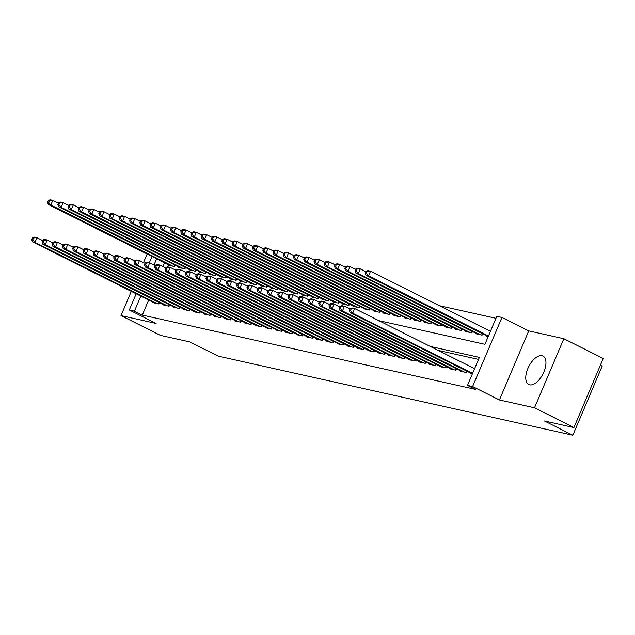 <?xml version="1.0" encoding="UTF-8"?>
<svg xmlns="http://www.w3.org/2000/svg" width="635" height="635" viewBox="0 0 635 635"><rect width="100%" height="100%" fill="white"/><g stroke="black" fill="none" stroke-linecap="round" stroke-linejoin="round"><path stroke-width="0.95" d="M542.036 355.719A15.915 8.009 -63.4 0 0 528.256 367.594A15.915 8.009 -63.4 0 0 528.717 384.508A15.915 8.009 -63.4 0 0 529.669 384.85A15.915 8.009 -63.4 0 0 543.441 372.975A15.915 8.009 -63.4 0 0 542.981 356.052A15.915 8.009 -63.4 0 0 542.036 355.719M378.849 320.659L484.926 344.313L496.808 316.301L501.936 317.444L472.607 386.54L467.487 385.397L479.377 357.386L430.252 346.432M528.741 330.883L499.412 399.971L534.511 407.797L573.921 427.561L603.25 358.465L563.832 338.709L528.741 330.883L501.936 317.444M600.377 365.228L602.163 366.125L572.833 435.213L218.257 356.156L189.881 341.932L160.417 335.359L121.007 315.603L156.107 323.429L129.302 309.991L136.176 293.807M495.959 318.31L439.301 305.673M534.511 407.797L563.832 338.709M147.145 254.016L143.51 262.58M131.294 291.362L121.007 315.603M470.527 372.999L470.352 373.412L472.376 373.864M460.28 370.713L460.105 371.126L466.257 372.499L466.828 371.142M450.032 368.427L449.858 368.84L456.009 370.213L456.581 368.856M439.785 366.141L439.611 366.554L445.754 367.927L446.334 366.57M429.538 363.855L429.363 364.268L435.507 365.641L436.086 364.292M419.291 361.569L419.116 361.982L425.259 363.355L425.839 362.006M409.043 359.291L408.869 359.696L415.012 361.069L415.592 359.72M398.796 357.005L398.621 357.418L404.765 358.783L405.336 357.434M388.541 354.719L388.366 355.132L394.518 356.497L395.089 355.148M378.293 352.433L378.119 352.846L384.27 354.219L384.842 352.862M368.046 350.147L367.871 350.56L374.023 351.933L374.594 350.576M357.799 347.861L357.624 348.274L363.776 349.647L364.347 348.29M347.551 345.575L347.377 345.988L353.528 347.361L354.1 346.012M337.304 343.289L337.129 343.702L343.281 345.075L343.852 343.726M327.057 341.011L326.882 341.416L333.034 342.789L333.605 341.44M316.809 338.725L316.635 339.138L322.786 340.503L323.358 339.153M306.562 336.439L306.387 336.852L312.539 338.217L313.111 336.867M296.315 334.153L296.14 334.566L302.284 335.939L302.863 334.581M286.067 331.867L285.893 332.28L292.036 333.653L292.616 332.295M275.82 329.581L275.646 329.994L281.789 331.367L282.369 330.01M265.573 327.295L265.398 327.708L271.542 329.081L272.121 327.731M255.318 325.009L255.143 325.422L261.295 326.795L261.866 325.445M245.07 322.731L244.896 323.136L251.047 324.509L251.619 323.159M234.823 320.445L234.648 320.858L240.8 322.223L241.371 320.873M224.576 318.159L224.401 318.572L230.553 319.937L231.124 318.587M214.328 315.873L214.154 316.286L220.305 317.659L220.877 316.301M204.081 313.587L203.906 314L210.058 315.373L210.63 314.015M193.834 311.301L193.659 311.714L199.811 313.087L200.382 311.729M183.586 309.015L183.412 309.428L189.563 310.801L190.135 309.451M173.339 306.729L173.164 307.142L179.316 308.515L179.888 307.165M163.092 304.451L162.917 304.856L169.061 306.229L169.64 304.879M164.536 262.731L162.893 266.597M168.696 264.819L168.521 265.224L174.673 266.597L175.244 265.247M178.943 267.097L178.768 267.51L184.92 268.883L185.491 267.533M189.19 269.383L189.016 269.796L195.167 271.169L195.739 269.812M199.438 271.669L199.263 272.082L205.415 273.455L205.986 272.097M209.685 273.955L209.51 274.368L215.662 275.741L216.233 274.383M219.932 276.241L219.758 276.654L225.909 278.019L226.481 276.669M230.18 278.527L230.005 278.94L236.156 280.305L236.728 278.955M240.435 280.813L240.26 281.218L246.404 282.591L246.975 281.241M250.682 283.091L250.507 283.504L256.651 284.877L257.231 283.527M260.929 285.377L260.755 285.79L266.898 287.163L267.478 285.813M271.177 287.663L271.002 288.076L277.146 289.449L277.725 288.092M281.424 289.949L281.249 290.362L287.393 291.735L287.972 290.378M291.671 292.235L291.497 292.648L297.648 294.021L298.22 292.664M301.919 294.521L301.744 294.934L307.896 296.299L308.467 294.95M312.166 296.807L311.991 297.22L318.143 298.585L318.714 297.236M322.413 299.093L322.239 299.498L328.39 300.871L328.962 299.522M332.661 301.371L332.486 301.784L338.638 303.157L339.209 301.808M342.908 303.657L342.733 304.07L348.885 305.443L349.456 304.094M353.155 305.943L352.981 306.356L359.132 307.729L359.704 306.372M363.403 308.229L363.228 308.642L369.38 310.015L369.951 308.658M373.65 310.515L373.475 310.928L379.627 312.301L380.198 310.944M383.905 312.801L383.73 313.214L389.874 314.579L390.454 313.23M394.152 315.087L393.978 315.5L400.121 316.865L400.701 315.516M404.4 317.373L404.225 317.778L410.369 319.151L410.948 317.802M414.647 319.651L414.472 320.064L420.616 321.437L421.195 320.088M424.894 321.937L424.72 322.35L430.863 323.723L431.443 322.374M435.142 324.223L434.967 324.636L441.119 326.009L441.69 324.652M445.389 326.509L445.214 326.922L451.366 328.295L451.937 326.938M455.636 328.795L455.462 329.208L461.613 330.581L462.185 329.224M465.884 331.081L465.709 331.494L471.861 332.859L472.432 331.51M476.131 333.367L475.956 333.78L482.108 335.145L482.679 333.796M486.378 335.653L486.204 336.058L488.236 336.51M148.677 300.077L142.311 315.087L475.369 389.35L467.487 385.397M478.52 359.386L438.134 350.385M152.844 302.165L152.67 302.577L158.814 303.943L159.393 302.593M499.412 399.971L472.607 386.54M142.311 315.087L134.429 311.134L129.302 309.991M573.921 427.561L544.457 420.989L572.833 435.213M156.655 258.778L154.011 264.993M149.352 262.755L152.027 256.461M140.795 296.124L134.429 311.134M32.544 237.673L31.75 239.546L32.774 239.776L33.568 237.903L32.544 237.673L34.417 237.133L36.981 237.704L34.996 242.372L157.02 303.546M32.774 239.776L34.996 242.372L32.433 241.8L154.464 302.974M33.568 237.903L36.981 237.704L42.561 240.498M31.75 239.546L32.433 241.8M48.395 200.327L47.601 202.2L48.625 202.422L49.419 200.557L48.395 200.327L50.268 199.787L52.832 200.358L50.848 205.026L48.292 204.454L170.315 265.628M58.412 203.152L52.832 200.358L49.419 200.557M172.879 266.2L50.848 205.026L48.625 202.422M48.292 204.454L47.601 202.2M42.791 239.959L41.997 241.832L43.021 242.054L43.815 240.189L42.791 239.959L44.664 239.419L47.228 239.99L45.244 244.658L167.275 305.832M43.021 242.054L45.244 244.658L42.688 244.086L164.711 305.26M43.815 240.189L47.228 239.99L52.808 242.784M41.997 241.832L42.688 244.086M53.038 242.245L52.245 244.118L53.269 244.34L54.062 242.475L53.038 242.245L54.912 241.705L57.475 242.276L55.491 246.944L177.522 308.118M53.269 244.34L55.491 246.944L52.935 246.372L174.958 307.546M54.062 242.475L57.475 242.276L63.055 245.07M52.245 244.118L52.935 246.372M63.286 244.531L62.492 246.396L63.516 246.626L64.31 244.761L63.286 244.531L65.159 243.991L67.723 244.554L65.738 249.23L187.769 310.404M63.516 246.626L65.738 249.23L63.182 248.658L185.206 309.832M64.31 244.761L67.723 244.554L73.303 247.356M62.492 246.396L63.182 248.658M73.533 246.817L72.739 248.682L73.763 248.912L74.557 247.047L73.533 246.817L75.406 246.269L77.97 246.84L75.994 251.516L198.017 312.682M73.763 248.912L75.994 251.516L73.43 250.944L195.453 312.11M74.557 247.047L77.97 246.84L83.55 249.642M72.739 248.682L73.43 250.944M58.642 202.613L57.848 204.478L58.872 204.708L59.666 202.843L58.642 202.613L60.515 202.073L63.079 202.644L61.103 207.312L58.539 206.74L180.562 267.914M68.659 205.438L63.079 202.644L59.666 202.843M183.126 268.486L61.103 207.312L58.872 204.708M58.539 206.74L57.848 204.478M68.89 204.899L68.096 206.764L69.128 206.994L69.913 205.129L68.89 204.899L70.771 204.351L73.327 204.922L71.35 209.598L68.786 209.026L190.81 270.192M78.907 207.724L73.327 204.922L69.913 205.129M193.373 270.764L71.35 209.598L69.128 206.994M68.786 209.026L68.096 206.764M79.137 207.185L78.343 209.05L79.375 209.28L80.161 207.415L79.137 207.185L81.018 206.637L83.574 207.208L81.597 211.876L79.034 211.304L201.057 272.478M89.162 210.01L83.574 207.208L80.161 207.415M203.621 273.05L81.597 211.876L79.375 209.28M79.034 211.304L78.343 209.05M89.384 209.471L88.598 211.336L89.622 211.566L90.416 209.701L89.384 209.471L91.265 208.923L93.821 209.494L91.845 214.162L89.281 213.59L211.304 274.764M99.409 212.296L93.821 209.494L90.416 209.701M213.868 275.336L91.845 214.162L89.622 211.566M89.281 213.59L88.598 211.336M83.78 249.103L82.987 250.968L84.01 251.198L84.804 249.333L83.78 249.103L85.661 248.555L88.217 249.126L86.241 253.794L208.264 314.968M84.01 251.198L86.241 253.794L83.677 253.222L205.7 314.396M84.804 249.333L88.217 249.126L93.797 251.928M82.987 250.968L83.677 253.222M99.631 211.757L98.846 213.622L99.87 213.852L100.663 211.979L99.631 211.757L101.513 211.209L104.076 211.78L102.092 216.448L99.528 215.876L221.552 277.05M109.657 214.582L104.076 211.78L100.663 211.979M224.115 277.622L102.092 216.448L99.87 213.852M99.528 215.876L98.846 213.622M94.028 251.389L93.234 253.254L94.266 253.484L95.052 251.619L94.028 251.389L95.909 250.841L98.465 251.412L96.488 256.08L218.511 317.254M94.266 253.484L96.488 256.08L93.924 255.508L215.948 316.682M95.052 251.619L98.465 251.412L104.053 254.214M93.234 253.254L93.924 255.508M109.887 214.043L109.093 215.908L110.117 216.138L110.911 214.265L109.887 214.043L111.76 213.495L114.324 214.066L112.339 218.734L109.776 218.162L231.799 279.337M119.904 216.86L114.324 214.066L110.911 214.265M234.363 279.908L112.339 218.734L110.117 216.138M109.776 218.162L109.093 215.908M104.275 253.675L103.489 255.54L104.513 255.77L105.299 253.897L104.275 253.675L106.156 253.127L108.712 253.698L106.736 258.366L228.759 319.54M104.513 255.77L106.736 258.366L104.172 257.794L226.195 318.968M105.299 253.897L108.712 253.698L114.3 256.492M103.489 255.54L104.172 257.794M120.134 216.321L119.34 218.194L120.364 218.416L121.158 216.551L120.134 216.321L122.007 215.781L124.571 216.352L122.587 221.02L120.023 220.448L242.046 281.623M130.151 219.146L124.571 216.352L121.158 216.551M244.61 282.194L122.587 221.02L120.364 218.416M120.023 220.448L119.34 218.194M114.522 255.953L113.736 257.826L114.76 258.056L115.554 256.183L114.522 255.953L116.403 255.413L118.967 255.984L116.983 260.652L239.006 321.826M114.76 258.056L116.983 260.652L114.419 260.08L236.442 321.254M115.554 256.183L118.967 255.984L124.547 258.778M113.736 257.826L114.419 260.08M130.381 218.607L129.588 220.48L130.612 220.702L131.405 218.837L130.381 218.607L132.255 218.067L134.818 218.638L132.834 223.306L130.27 222.734L252.301 283.909M140.398 221.432L134.818 218.638L131.405 218.837M254.857 284.48L132.834 223.306L130.612 220.702M130.27 222.734L129.588 220.48M124.777 258.239L123.984 260.112L125.008 260.334L125.801 258.469L124.777 258.239L126.651 257.699L129.215 258.27L127.23 262.938L249.253 324.112M125.008 260.334L127.23 262.938L124.666 262.366L246.69 323.54M125.801 258.469L129.215 258.27L134.795 261.064M123.984 260.112L124.666 262.366M135.025 260.525L134.231 262.39L135.255 262.62L136.049 260.755L135.025 260.525L136.898 259.985L139.462 260.556L137.477 265.224L259.501 326.398M135.255 262.62L137.477 265.224L134.914 264.652L256.937 325.826M136.049 260.755L139.462 260.556L145.042 263.35M134.231 262.39L134.914 264.652M145.272 262.811L144.478 264.676L145.502 264.906L146.296 263.041L145.272 262.811L147.145 262.271L149.709 262.834L147.725 267.51L269.748 328.684M145.502 264.906L147.725 267.51L145.161 266.938L267.184 328.112M146.296 263.041L149.709 262.834L155.289 265.636M144.478 264.676L145.161 266.938M155.519 265.097L154.726 266.962L155.75 267.192L156.543 265.327L155.519 265.097L157.393 264.549L159.957 265.12L157.972 269.796L279.995 330.962M155.75 267.192L157.972 269.796L155.408 269.224L277.439 330.39M156.543 265.327L159.957 265.12L165.537 267.922M154.726 266.962L155.408 269.224M165.767 267.383L164.973 269.248L165.997 269.478L166.791 267.613L165.767 267.383L167.64 266.835L170.204 267.406L168.219 272.074L290.243 333.248M165.997 269.478L168.219 272.074L165.656 271.502L287.687 332.676M166.791 267.613L170.204 267.406L175.784 270.208M164.973 269.248L165.656 271.502M176.014 269.669L175.22 271.534L176.244 271.764L177.038 269.899L176.014 269.669L177.887 269.121L180.451 269.692L178.467 274.36L300.49 335.534M176.244 271.764L178.467 274.36L175.911 273.788L297.934 334.962M177.038 269.899L180.451 269.692L186.031 272.494M175.22 271.534L175.911 273.788M186.261 271.955L185.468 273.82L186.492 274.05L187.285 272.177L186.261 271.955L188.135 271.407L190.698 271.978L188.714 276.646L310.745 337.82M186.492 274.05L188.714 276.646L186.158 276.074L308.181 337.248M187.285 272.177L190.698 271.978L196.278 274.772M185.468 273.82L186.158 276.074M196.509 274.233L195.715 276.106L196.739 276.336L197.533 274.463L196.509 274.233L198.382 273.693L200.946 274.264L198.961 278.932L320.992 340.106M196.739 276.336L198.961 278.932L196.405 278.36L318.429 339.534M197.533 274.463L200.946 274.264L206.526 277.058M195.715 276.106L196.405 278.36M206.756 276.519L205.962 278.392L206.986 278.614L207.78 276.749L206.756 276.519L208.629 275.979L211.193 276.55L209.217 281.218L331.24 342.392M206.986 278.614L209.217 281.218L206.653 280.646L328.676 341.82M207.78 276.749L211.193 276.55L216.773 279.344M205.962 278.392L206.653 280.646M217.003 278.805L216.21 280.67L217.233 280.9L218.027 279.035L217.003 278.805L218.877 278.265L221.44 278.836L219.464 283.504L341.487 344.678M217.233 280.9L219.464 283.504L216.9 282.932L338.923 344.106M218.027 279.035L221.44 278.836L227.02 281.63M216.21 280.67L216.9 282.932M227.251 281.091L226.457 282.956L227.489 283.186L228.275 281.321L227.251 281.091L229.132 280.543L231.688 281.115L229.711 285.79L351.734 346.964M227.489 283.186L229.711 285.79L227.147 285.218L349.171 346.392M228.275 281.321L231.688 281.115L237.268 283.916M226.457 282.956L227.147 285.218M237.498 283.377L236.704 285.242L237.736 285.472L238.522 283.607L237.498 283.377L239.379 282.829L241.935 283.401L239.959 288.068L361.982 349.242M237.736 285.472L239.959 288.068L237.395 287.504L359.418 348.671M238.522 283.607L241.935 283.401L247.523 286.202M236.704 285.242L237.395 287.504M140.629 220.893L139.835 222.758L140.859 222.988L141.653 221.123L140.629 220.893L142.502 220.353L145.066 220.924L143.081 225.592L140.518 225.02L262.549 286.195M150.646 223.718L145.066 220.924L141.653 221.123M265.105 286.766L143.081 225.592L140.859 222.988M140.518 225.02L139.835 222.758M150.876 223.179L150.082 225.044L151.106 225.274L151.9 223.409L150.876 223.179L152.749 222.631L155.313 223.202L153.329 227.878L150.765 227.306L272.796 288.473M160.893 226.004L155.313 223.202L151.9 223.409M275.352 289.044L153.329 227.878L151.106 225.274M150.765 227.306L150.082 225.044M161.123 225.465L160.33 227.33L161.353 227.56L162.147 225.695L161.123 225.465L162.997 224.917L165.56 225.488L163.576 230.156L161.02 229.584L283.043 290.759M171.14 228.29L165.56 225.488L162.147 225.695M285.607 291.33L163.576 230.156L161.353 227.56M161.02 229.584L160.33 227.33M171.371 227.751L170.577 229.616L171.601 229.846L172.395 227.981L171.371 227.751L173.244 227.203L175.808 227.774L173.823 232.442L171.267 231.87L293.291 293.045M181.388 230.576L175.808 227.774L172.395 227.981M295.854 293.616L173.823 232.442L171.601 229.846M171.267 231.87L170.577 229.616M181.618 230.037L180.824 231.902L181.848 232.132L182.642 230.259L181.618 230.037L183.491 229.489L186.055 230.06L184.071 234.728L181.515 234.156L303.538 295.331M191.635 232.862L186.055 230.06L182.642 230.259M306.102 295.902L184.071 234.728L181.848 232.132M181.515 234.156L180.824 231.902M191.865 232.323L191.071 234.188L192.095 234.418L192.889 232.545L191.865 232.323L193.738 231.775L196.302 232.347L194.326 237.014L191.762 236.442L313.785 297.617M201.882 235.141L196.302 232.347L192.889 232.545M316.349 298.188L194.326 237.014L192.095 234.418M191.762 236.442L191.071 234.188M202.113 234.601L201.319 236.474L202.343 236.696L203.136 234.831L202.113 234.601L203.994 234.061L206.55 234.632L204.573 239.3L202.009 238.728L324.033 299.903M212.13 237.427L206.55 234.632L203.136 234.831M326.596 300.474L204.573 239.3L202.343 236.696M202.009 238.728L201.319 236.474M212.36 236.887L211.566 238.76L212.598 238.982L213.384 237.117L212.36 236.887L214.241 236.347L216.797 236.918L214.82 241.586L212.257 241.014L334.28 302.189M222.385 239.712L216.797 236.918L213.384 237.117M336.844 302.76L214.82 241.586L212.598 238.982M212.257 241.014L211.566 238.76M222.607 239.173L221.821 241.038L222.845 241.268L223.631 239.403L222.607 239.173L224.488 238.633L227.044 239.197L225.068 243.872L222.504 243.3L344.527 304.475M232.632 241.998L227.044 239.197L223.631 239.403M347.091 305.046L225.068 243.872L222.845 241.268M222.504 243.3L221.821 241.038M232.855 241.459L232.069 243.324L233.093 243.554L233.886 241.689L232.855 241.459L234.736 240.911L237.299 241.483L235.315 246.158L232.751 245.586L354.774 306.753M242.88 244.284L237.299 241.483L233.886 241.689M357.338 307.324L235.315 246.158L233.093 243.554M232.751 245.586L232.069 243.324M243.11 243.745L242.316 245.61L243.34 245.84L244.134 243.975L243.11 243.745L244.983 243.197L247.547 243.769L245.562 248.436L242.999 247.864L365.022 309.039M253.127 246.57L247.547 243.769L244.134 243.975M367.586 309.61L245.562 248.436L243.34 245.84M242.999 247.864L242.316 245.61M253.357 246.031L252.563 247.896L253.587 248.126L254.381 246.261L253.357 246.031L255.23 245.483L257.794 246.055L255.81 250.722L253.246 250.15L375.269 311.325M263.374 248.856L257.794 246.055L254.381 246.261M377.833 311.896L255.81 250.722L253.587 248.126M253.246 250.15L252.563 247.896M247.745 285.663L246.959 287.528L247.983 287.758L248.777 285.893L247.745 285.663L249.626 285.115L252.182 285.687L250.206 290.354L372.229 351.528M247.983 287.758L250.206 290.354L247.642 289.782L369.665 350.957M248.777 285.893L252.182 285.687L257.77 288.488M246.959 287.528L247.642 289.782M258 287.949L257.207 289.814L258.231 290.044L259.024 288.171L258 287.949L259.874 287.401L262.438 287.972L260.453 292.64L382.476 353.814M258.231 290.044L260.453 292.64L257.889 292.068L379.913 353.243M259.024 288.171L262.438 287.972L268.018 290.774M257.207 289.814L257.889 292.068M268.248 290.235L267.454 292.1L268.478 292.33L269.272 290.457L268.248 290.235L270.121 289.687L272.685 290.258L270.7 294.926L392.724 356.1M268.478 292.33L270.7 294.926L268.137 294.354L390.16 355.529M269.272 290.457L272.685 290.258L278.265 293.052M267.454 292.1L268.137 294.354M278.495 292.513L277.701 294.386L278.725 294.616L279.519 292.743L278.495 292.513L280.368 291.973L282.932 292.544L280.948 297.212L402.971 358.386M278.725 294.616L280.948 297.212L278.384 296.64L400.407 357.815M279.519 292.743L282.932 292.544L288.512 295.338M277.701 294.386L278.384 296.64M263.604 248.317L262.811 250.182L263.835 250.412L264.628 248.539L263.604 248.317L265.478 247.769L268.041 248.341L266.057 253.008L263.493 252.436L385.516 313.611M273.622 251.142L268.041 248.341L264.628 248.539M388.08 314.182L266.057 253.008L263.835 250.412M263.493 252.436L262.811 250.182M273.852 250.595L273.058 252.468L274.082 252.698L274.876 250.825L273.852 250.595L275.725 250.055L278.289 250.627L276.304 255.294L273.741 254.722L395.772 315.897M283.869 253.421L278.289 250.627L274.876 250.825M398.328 316.468L276.304 255.294L274.082 252.698M273.741 254.722L273.058 252.468M284.099 252.881L283.305 254.754L284.329 254.976L285.123 253.111L284.099 252.881L285.972 252.341L288.536 252.913L286.552 257.58L283.988 257.008L406.019 318.183M294.116 255.707L288.536 252.913L285.123 253.111M408.575 318.754L286.552 257.58L284.329 254.976M283.988 257.008L283.305 254.754M294.346 255.167L293.553 257.032L294.577 257.262L295.37 255.397L294.346 255.167L296.22 254.627L298.783 255.199L296.799 259.866L294.243 259.294L416.266 320.469M304.363 257.993L298.783 255.199L295.37 255.397M418.822 321.04L296.799 259.866L294.577 257.262M294.243 259.294L293.553 257.032M288.742 294.799L287.949 296.672L288.973 296.894L289.766 295.029L288.742 294.799L290.616 294.259L293.18 294.83L291.195 299.498L413.218 360.672M288.973 296.894L291.195 299.498L288.631 298.926L410.662 360.101M289.766 295.029L293.18 294.83L298.76 297.624M287.949 296.672L288.631 298.926M304.594 257.453L303.8 259.318L304.824 259.548L305.618 257.683L304.594 257.453L306.467 256.913L309.031 257.477L307.046 262.152L304.49 261.58L426.514 322.755M314.611 260.279L309.031 257.477L305.618 257.683M429.077 323.326L307.046 262.152L304.824 259.548M304.49 261.58L303.8 259.318M298.99 297.085L298.196 298.95L299.22 299.18L300.014 297.315L298.99 297.085L300.863 296.545L303.427 297.116L301.442 301.784L423.466 362.958M299.22 299.18L301.442 301.784L298.879 301.212L420.91 362.387M300.014 297.315L303.427 297.116L309.007 299.91M298.196 298.95L298.879 301.212M314.841 259.739L314.047 261.604L315.071 261.834L315.865 259.969L314.841 259.739L316.714 259.191L319.278 259.763L317.294 264.438L314.738 263.866L436.761 325.033M324.858 262.565L319.278 259.763L315.865 259.969M439.325 325.604L317.294 264.438L315.071 261.834M314.738 263.866L314.047 261.604M309.237 299.371L308.443 301.236L309.467 301.466L310.261 299.601L309.237 299.371L311.11 298.823L313.674 299.395L311.69 304.07L433.713 365.244M309.467 301.466L311.69 304.07L309.134 303.498L431.157 364.673M310.261 299.601L313.674 299.395L319.254 302.197M308.443 301.236L309.134 303.498M325.088 262.025L324.294 263.89L325.318 264.12L326.112 262.255L325.088 262.025L326.962 261.477L329.525 262.049L327.549 266.716L324.985 266.144L447.008 327.319M335.105 264.851L329.525 262.049L326.112 262.255M449.572 327.89L327.549 266.716L325.318 264.12M324.985 266.144L324.294 263.89M319.484 301.657L318.691 303.522L319.715 303.752L320.508 301.887L319.484 301.657L321.358 301.109L323.921 301.681L321.937 306.348L443.968 367.522M319.715 303.752L321.937 306.348L319.381 305.784L441.404 366.951M320.508 301.887L323.921 301.681L329.501 304.483M318.691 303.522L319.381 305.784M335.336 264.311L334.542 266.176L335.566 266.406L336.359 264.541L335.336 264.311L337.209 263.763L339.773 264.335L337.796 269.002L335.232 268.43L457.256 329.605M345.353 267.137L339.773 264.335L336.359 264.541M459.819 330.176L337.796 269.002L335.566 266.406M335.232 268.43L334.542 266.176M329.732 303.943L328.938 305.808L329.962 306.038L330.756 304.173L329.732 303.943L331.605 303.395L334.169 303.967L332.184 308.634L454.215 369.808M329.962 306.038L332.184 308.634L329.628 308.062L451.652 369.237M330.756 304.173L334.169 303.967L339.749 306.769M328.938 305.808L329.628 308.062M345.583 266.597L344.789 268.462L345.821 268.692L346.607 266.819L345.583 266.597L347.464 266.049L350.02 266.621L348.043 271.288L345.48 270.716L467.503 331.891M355.6 269.415L350.02 266.621L346.607 266.819M470.067 332.462L348.043 271.288L345.821 268.692M345.48 270.716L344.789 268.462M339.979 306.229L339.185 308.094L340.209 308.324L341.003 306.451L339.979 306.229L341.852 305.681L344.416 306.253L342.432 310.92L464.463 372.094M340.209 308.324L342.432 310.92L339.876 310.348L461.899 371.523M341.003 306.451L344.416 306.253L349.996 309.055M339.185 308.094L339.876 310.348M355.83 268.875L355.036 270.748L356.068 270.978L356.854 269.105L355.83 268.875L357.711 268.335L360.267 268.907L358.291 273.574L355.727 273.002L477.75 334.177M365.855 271.701L360.267 268.907L356.854 269.105M480.314 334.748L358.291 273.574L356.068 270.978M355.727 273.002L355.036 270.748M350.226 308.515L349.433 310.38L350.456 310.61L351.25 308.737L350.226 308.515L352.1 307.967L354.663 308.539L352.687 313.206L472.607 373.324M350.456 310.61L352.687 313.206L350.123 312.634L472.146 373.809M351.25 308.737L354.663 308.539L474.591 368.657M349.433 310.38L350.123 312.634M366.077 271.161L365.292 273.034L366.316 273.256L367.109 271.391L366.077 271.161L367.959 270.621L370.515 271.193L368.538 275.86L365.974 275.288L487.997 336.463M490.442 331.311L370.515 271.193L367.109 271.391M488.458 335.978L368.538 275.86L366.316 273.256M365.974 275.288L365.292 273.034M158.417 303.855L159.036 302.411M174.887 265.065L174.276 266.51M168.672 306.141L169.283 304.697M178.919 308.427L179.53 306.983M189.166 310.713L189.778 309.269M199.414 312.999L200.025 311.555M185.134 267.351L184.523 268.795M195.382 269.637L194.77 271.081M205.629 271.923L205.018 273.367M215.876 274.209L215.265 275.646M209.661 315.285L210.272 313.841M226.123 276.487L225.512 277.932M219.908 317.563L220.52 316.127M236.371 278.773L235.76 280.218M230.156 319.849L230.767 318.405M246.618 281.059L246.007 282.504M240.403 322.135L241.014 320.691M256.873 283.345L256.254 284.79M250.65 324.421L251.262 322.977M260.898 326.707L261.509 325.263M271.145 328.993L271.756 327.549M281.392 331.279L282.011 329.835M291.64 333.565L292.259 332.121M301.895 335.844L302.506 334.407M312.142 338.13L312.753 336.685M322.389 340.416L323.001 338.971M332.637 342.702L333.248 341.257M342.884 344.988L343.495 343.543M353.131 347.274L353.743 345.829M363.379 349.56L363.99 348.115M267.121 285.631L266.502 287.076M277.368 287.917L276.749 289.362M287.615 290.203L287.004 291.648M297.863 292.489L297.251 293.926M308.11 294.767L307.499 296.212M318.357 297.053L317.746 298.498M328.605 299.339L327.993 300.784M338.852 301.625L338.241 303.07M349.099 303.911L348.488 305.356M359.346 306.197L358.735 307.642M369.594 308.483L368.983 309.928M379.841 310.769L379.23 312.206M373.626 351.846L374.237 350.401M383.873 354.124L384.485 352.687M394.121 356.41L394.732 354.965M404.368 358.696L404.979 357.251M390.088 313.047L389.477 314.492M400.344 315.333L399.725 316.778M410.591 317.619L409.972 319.064M420.838 319.905L420.227 321.35M414.615 360.982L415.234 359.537M431.086 322.191L430.474 323.636M424.863 363.268L425.482 361.823M441.333 324.477L440.722 325.922M435.118 365.554L435.729 364.109M451.58 326.763L450.969 328.208M445.365 367.84L445.976 366.395M461.828 329.049L461.216 330.486M455.612 370.126L456.224 368.681M472.075 331.327L471.464 332.772M465.86 372.404L466.471 370.967M482.322 333.613L481.711 335.058"/></g></svg>
